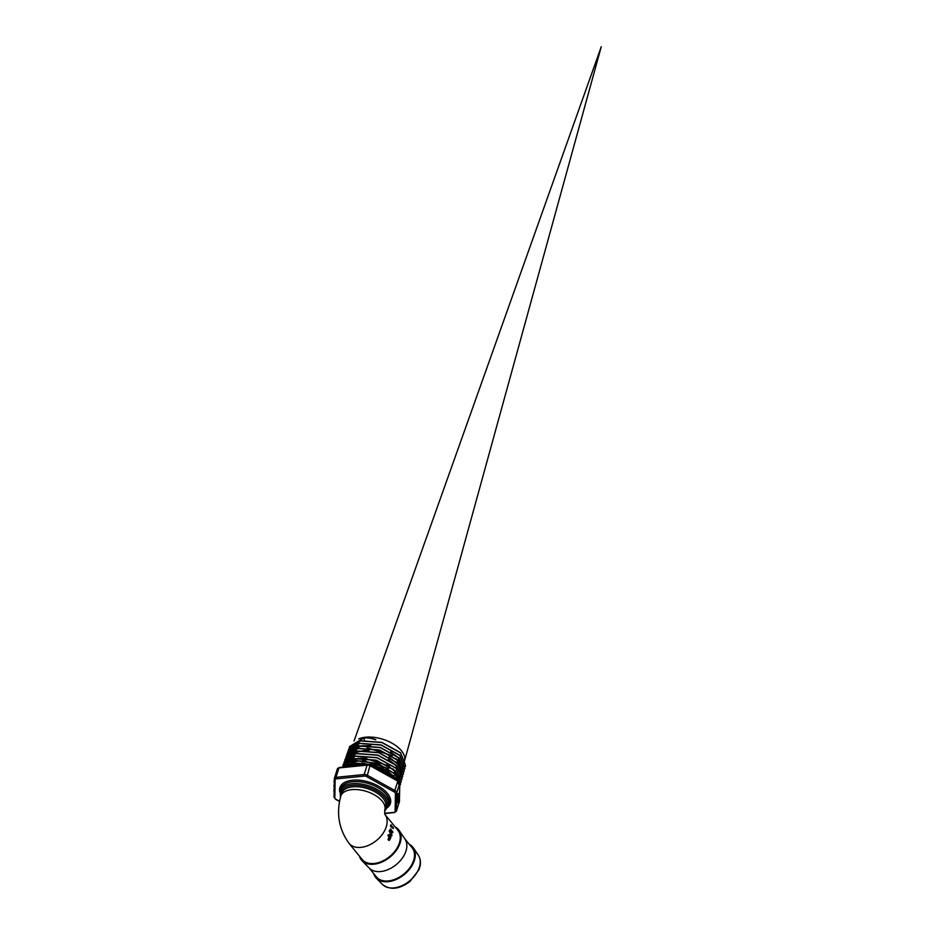 <?xml version="1.0" encoding="UTF-8"?>
<svg xmlns="http://www.w3.org/2000/svg" width="935" height="935" viewBox="0 0 935 935"><rect width="100%" height="100%" fill="white"/><g stroke="black" fill="none" stroke-linecap="round" stroke-linejoin="round"><path stroke-width="1.4" d="M398.918 781.298L399.093 779.626M399.081 779.311L393.027 768.874M389.276 765.987L363.575 757.934M358.456 758.156L346.499 763.615M346.289 763.883L344.957 766.56L346.499 763.755M388.259 759.582L394.921 764.398L400.133 772.216L400.437 773.911M400.46 774.25L400.192 776.646M344.349 766.992L356.364 763.089L372.457 764.631L387.733 771.094L397.983 780.082M347.75 758.659L349.199 756.111M349.445 755.831L353.313 752.932L363.902 750.571L369.091 750.747M389.03 757.023L398.17 764.538L401.162 771.293M401.185 771.632L400.986 773.771M398.252 778.037L397.62 778.551M397.48 778.645L396.709 779.135M396.604 778.995L397.41 778.481M401.641 771.398L401.98 769.201M401.98 768.897L396.043 758.601M392.209 755.655L367.023 747.79M349.585 753.54L351.011 751.015M351.244 750.723L352.846 749.227L362.114 745.791L370.809 745.674M390.573 751.904L397.585 757.093L402.599 766.081M392.174 775.758L392.875 775.618M393.471 775.477L395.283 774.951M395.973 774.706L397.246 774.145M349.187 756.123L349.281 757.443M349.386 758.063L349.608 758.975M349.655 759.126L349.889 759.839M349.947 759.968L350.765 761.745M351.186 762.457L352.027 763.72M352.448 764.281L352.951 764.912M354.4 763.299L353.149 761.791M352.729 761.23L351.583 759.395M351.513 759.255L351.034 758.273M350.964 758.11L350.707 757.479M350.66 757.338L350.438 756.66M350.403 756.508L350.181 755.573M394.149 772.848L395.984 772.322M375.835 739.69L375.765 739.865A15.953 8.462 17.5 0 0 363.832 738.007L363.879 737.832A15.953 8.462 17.5 0 1 375.835 739.69M346.733 763.463L350.158 760.809L360.641 758.215L366.684 758.367M386.809 764.748L395.622 771.866L398.988 779.124M345.132 766.91L345.588 766.314M345.821 766.022L355.627 761.219L365.608 760.88M388.481 768.523L362.675 760.459M357.649 760.693L345.05 766.922M347.925 766.151L351.046 764.725L364.837 763.428M385.126 769.785L388.165 771.691L395.891 779.498M396.195 779.661L382.567 768.138L361.845 763.007M356.714 763.229L347.166 766.443M364.521 740.228L363.832 738.007L349.561 746.714L349.328 747.591M349.304 747.708L349.164 748.982M405.241 766.665L405.58 765.777L400.554 752.909L381.866 742.542L360.396 740.941L348.428 750.15M404.516 769.295L404.867 768.383L399.794 755.468L381.036 745.078L359.496 743.489L347.504 752.733M403.803 771.913L404.13 771.036L399.081 758.075L380.253 747.626L358.631 746.025L346.593 755.27M403.078 774.542L403.417 773.631L398.322 760.634L379.446 750.162L357.766 748.561L345.681 757.853M402.307 777.265L402.693 776.272L397.597 763.217L378.628 752.71L356.866 751.097L344.77 760.412M401.629 779.79L401.968 778.902L396.861 765.812L377.857 755.258L356.025 753.633L343.858 762.972M400.905 782.408L401.255 781.508L396.101 768.371L377.015 757.794L355.125 756.181L342.935 765.555M400.192 785.026L400.519 784.161L395.4 770.989L376.291 760.365L354.307 758.706L342.268 767.179M399.701 787.06L395.353 774.274L377.962 763.708L356.691 760.774L342.666 767.156M397.305 780.293L387.464 771.141L372.387 764.818L356.539 763.24L344.571 766.969M363.879 737.832L349.62 746.539L349.363 747.533M349.339 747.649L349.211 748.912M405.615 765.695L400.612 752.733L381.924 742.367L360.454 740.765L348.708 749.075L348.463 750.08M348.439 750.197L348.299 751.471M404.89 768.289L399.853 755.293L381.094 744.891L359.554 743.313L347.785 751.658L347.539 752.663M347.516 752.78L347.388 754.031M404.165 770.943L399.14 757.888L380.311 747.451L358.689 745.849L346.885 754.218L346.628 755.211M346.604 755.328L346.464 756.602M403.452 773.537L398.38 760.459L379.505 749.987L357.825 748.386L345.938 756.859M402.716 776.19L397.656 763.042L378.687 752.535L356.925 750.922L345.05 759.36L344.805 760.342M402.003 778.808L396.919 765.625L377.915 755.083L356.083 753.458L344.115 761.99M401.279 781.426L396.159 768.196L377.074 757.619L355.171 756.006L343.227 764.479L342.97 765.485M400.554 784.068L395.447 770.791L376.302 760.178L354.318 758.53L342.292 767.132M399.841 786.662L395.353 774.04L377.822 763.463L356.492 760.611L342.596 767.167M409.355 844.352A23.971 15.813 140.8 0 1 413.363 847.87A23.971 15.813 140.8 0 1 410.173 868.37A23.971 15.813 140.8 0 1 388.13 881.682A23.971 15.813 140.8 0 1 376.291 878.14A23.971 15.813 140.8 0 1 373.638 873.5M404.715 838.66L412.101 847.718A23.048 15.205 140.8 0 1 409.939 867.61A23.048 15.205 140.8 0 1 388.364 880.934A23.048 15.205 140.8 0 1 376.384 876.866L368.998 867.82M395.108 826.902A23.971 15.813 140.8 0 1 399.116 830.42L404.96 839.034A23.048 15.205 140.8 0 1 401.886 858.739A23.048 15.205 140.8 0 1 380.697 871.537A23.048 15.205 140.8 0 1 369.302 868.136L362.044 860.691A23.971 15.813 140.8 0 1 359.391 856.051M399.116 830.42A23.971 15.813 140.8 0 1 395.926 850.92A23.971 15.813 140.8 0 1 373.883 864.221A23.971 15.813 140.8 0 1 362.044 860.691M385.173 814.736L397.854 830.257A23.048 15.205 140.8 0 1 395.692 850.16A23.048 15.205 140.8 0 1 374.117 863.484A23.048 15.205 140.8 0 1 362.137 859.417L348.989 843.312C338.844 829.146 336.109 813.427 340.796 796.153A23.048 12.225 -162.5 0 1 366.426 791.407A23.048 12.225 -162.5 0 1 384.776 809.979L385.652 807.174A23.048 12.225 17.5 0 0 383.081 798.315A23.048 12.225 17.5 0 0 359.811 786.943A23.048 12.225 17.5 0 0 341.684 793.312L340.796 796.153M389.159 839.174L388.586 838.321A23.048 15.205 -39.2 0 0 388.785 837.994L389.427 837.924A23.796 15.685 140.8 0 1 389.229 838.251L389.988 839.361A23.796 15.685 -39.2 0 0 390.304 838.824L389.427 837.924M391.882 835.668A23.796 15.685 -39.2 0 0 392.046 835.259L389.895 830.607A23.796 15.685 140.8 0 1 389.755 831.005L391.882 835.668L389.135 831.075A23.048 15.205 -39.2 0 0 389.276 830.666L389.895 830.607A23.048 15.205 -39.2 0 0 390.281 829.146L390.9 829.088A23.796 15.685 140.8 0 1 390.456 830.818L390.152 831.133M388.656 836.954L388.422 836.673A23.048 15.205 -39.2 0 0 388.668 836.241L387.943 835.352A23.048 15.205 -39.2 0 0 388.189 834.885L388.831 834.815A23.796 15.685 140.8 0 1 388.586 835.294L389.299 836.171A23.796 15.685 140.8 0 1 389.065 836.615L388.656 836.954M389.182 835.247A23.048 15.205 -39.2 0 0 389.685 834.16L390.304 834.102A23.796 15.685 140.8 0 1 389.556 835.703L388.831 834.815M389.287 836.883A23.796 15.685 -39.2 0 0 389.533 836.451L390.69 837.865L389.205 836.895M393.39 828.62A23.796 15.685 -39.2 0 0 393.401 828.258L392.899 826.949A23.796 15.685 140.8 0 1 392.91 827.58L391.508 825.85A23.796 15.685 -39.2 0 0 391.496 825.219L391.274 824.962A23.796 15.685 140.8 0 1 391.251 826.657L391.461 826.914A23.796 15.685 -39.2 0 0 391.496 826.295L393.39 828.62L391.309 826.937M391.461 826.914L390.608 826.715A23.048 15.205 -39.2 0 0 390.62 825.021L391.274 824.962M390.666 831.086A23.796 15.685 -39.2 0 0 390.853 830.455L392.747 832.781L390.678 831.063M387.99 839.256A23.048 15.205 -39.2 0 0 388.2 838.929L388.855 838.859A23.796 15.685 140.8 0 1 388.644 839.186L387.99 839.256L388.726 840.366L389.392 840.296A23.796 15.685 -39.2 0 0 389.743 839.759L388.855 838.859M388.644 839.186L389.392 840.296M392.747 832.781A23.796 15.685 -39.2 0 0 392.84 832.407L392.525 831.075A23.796 15.685 140.8 0 1 392.384 831.718L390.97 829.999A23.796 15.685 -39.2 0 0 391.122 829.345L390.9 829.088M392.525 831.075L391.905 831.145M391.251 826.657L390.608 826.715M389.065 836.615L388.422 836.673M389.299 836.171L388.668 836.241M388.586 835.294L387.943 835.352M390.69 837.865A23.796 15.685 -39.2 0 0 390.923 837.421L390.304 834.102M390.363 834.756L390.596 836.989L389.778 835.983A23.796 15.685 -39.2 0 0 390.363 834.756M389.755 831.005L389.135 831.075M389.229 838.251L388.586 838.321M348.1 766.864L359.589 765.718M360.185 765.473L349.094 766.571M389.918 776.179A30.797 16.327 -162.5 0 0 389.205 775.641L389.17 775.769M389.205 775.641L378.208 769.68M378.301 769.949L389.661 776.249M393.39 778.107A30.797 16.327 -162.5 0 0 372.773 766.665M364.708 764.959A30.797 16.327 -162.5 0 0 354.575 764.713A30.797 16.327 -162.5 0 0 346.347 766.793M334.157 788.895L334.181 787.621M334.286 781.228L334.309 779.965M334.262 782.478L333.935 781.157M334.239 784.114L334.262 782.548M334.204 785.645L334.192 784.488M334.181 787.223L333.853 785.564M334.122 790.788L333.935 789.292M336.343 772.123L335.782 773.911M397.445 795.591L398.158 796.106L397.527 795.358M397.41 798.034L398.123 798.478L397.41 798.315L397.924 796.737M397.375 802.616L398.088 803.036L397.375 802.616L399.257 797.087L398.287 800.185L397.422 800.021L397.854 798.408M398.31 793.721L399.327 792.927L398.193 796.795L399.327 792.927M398.193 796.795L397.597 795.977M398.228 793.733L398.941 793.862M398.17 795.498L397.457 794.984L397.901 793.663L398.614 793.815L398.17 795.498L398.614 793.815M397.457 794.984L398.17 795.147M397.48 796.339L398.193 796.503M398.813 794.855L398.368 796.246L398.813 794.855M397.422 799.764L398.135 799.928M398.976 800.278L398.088 802.779M398.1 803.001L399.093 800.302M398.403 799.39L399.105 799.554M398.52 798.993L399.116 799.121M398.637 798.63L399.233 798.759M398.929 794.493L399.525 794.621L398.123 798.198M398.123 798.478L399.525 794.621M398.497 794.411L398.17 795.755M398.158 796.106L398.602 794.434M358.724 738.884A27.138 14.387 17.5 0 1 365.667 737.201A27.138 14.387 17.5 0 1 401.419 750.723A27.138 14.387 17.5 0 1 404.797 758.32M404.808 758.647A27.138 14.387 17.5 0 1 404.528 760.903L404.352 761.546M382.473 884.475C390.187 890.389 399.374 889.36 410.021 881.401L418.822 869.924C421.124 864.337 420.96 859.417 418.331 855.198A23.188 15.299 140.8 0 1 415.245 875.02A23.188 15.299 140.8 0 1 393.927 887.899A23.188 15.299 140.8 0 1 382.473 884.475L376.291 878.14M385.22 814.841A23.048 15.205 140.8 0 1 375.952 840.916A23.048 15.205 140.8 0 1 348.989 843.312M384.788 809.944A24.158 12.809 -162.5 0 0 384.297 797.321A24.158 12.809 -162.5 0 0 356.469 785.155A24.158 12.809 -162.5 0 0 340.819 796.071M340.772 796.223A24.252 12.856 17.5 0 1 356.317 785.096A24.252 12.856 17.5 0 1 384.378 797.321A24.252 12.856 17.5 0 1 384.752 810.084M384.671 810.855L388.422 806.087A25.362 13.441 -162.5 0 0 385.594 796.328A25.362 13.441 -162.5 0 0 352.179 783.694A25.362 13.441 -162.5 0 0 340.048 790.835L340.492 797.146M340.048 790.835L340.667 788.895A25.362 13.441 17.5 0 1 352.799 781.753A25.362 13.441 17.5 0 1 386.202 794.388A25.362 13.441 17.5 0 1 389.03 804.147L388.422 806.087M387.967 807.197A26.46 14.037 -162.5 0 0 387.417 793.406A26.46 14.037 -162.5 0 0 352.553 780.211A26.46 14.037 -162.5 0 0 339.779 792.003M339.499 801.237L335.887 799.238A2.209 1.169 17.5 0 1 334.835 797.941L335.151 779.685A2.209 1.169 17.5 0 1 336.238 778.878L364.393 776.073A2.209 1.169 17.5 0 1 366.532 776.553L394.371 792.015A2.209 1.169 17.5 0 1 395.423 793.301L395.108 811.568A2.209 1.169 17.5 0 1 394.021 812.375L384.811 813.286M336.238 778.878A1.11 0.584 -95.7 0 1 335.992 777.336A3.319 1.765 -162.5 0 0 334.403 778.271A3.319 1.765 -162.5 0 0 334.368 778.551A1.11 0.923 1 0 0 335.151 779.685M337.325 769.154A3.319 1.765 17.5 0 1 337.371 768.874A3.319 1.765 17.5 0 1 338.961 767.939L367.104 765.134A3.319 1.765 17.5 0 1 370.318 765.858L398.158 781.321A3.319 1.765 17.5 0 1 399.736 783.249L399.42 801.517A3.319 1.765 17.5 0 1 399.385 801.786A3.319 1.765 17.5 0 1 399.257 802.043M367.911 764.888A1.11 0.584 84.3 0 0 367.104 765.134L364.147 774.531L335.992 777.336L338.961 767.939A1.11 0.584 84.3 0 1 339.767 767.693M378.243 769.552A30.797 16.327 -162.5 0 0 377.308 769.178M399.432 801.073A1.11 0.923 -179 0 1 399.455 801.295L399.771 783.027A1.11 0.923 -179 0 1 399.736 783.249L396.779 792.646A3.319 1.765 -162.5 0 0 395.201 790.718L367.35 775.255L370.061 765.368M394.021 812.375A1.11 0.584 84.3 0 0 394.418 812.573L396.417 811.183L399.455 801.295A1.11 0.923 -179 0 1 399.42 801.517L396.463 810.914L396.779 792.646A1.11 0.923 1 0 1 395.423 793.301M397.901 780.83L394.371 792.015M366.532 776.553L367.35 775.255A3.319 1.765 -162.5 0 0 364.147 774.531A1.11 0.584 -95.7 0 0 364.393 776.073M395.108 811.568A1.11 0.923 1 0 0 396.463 810.914A3.319 1.765 -162.5 0 1 396.417 811.183M334.835 797.941A1.11 0.923 -179 0 1 334.052 796.807M601.252 46.75L354.038 741.034L601.252 46.75L405.077 758.928L601.252 46.75L354.038 741.034L601.252 46.75L405.077 758.928L601.252 46.75L354.038 741.034L601.252 46.75L405.077 758.928L601.252 46.75M402.868 766.957L401.477 771.994L402.868 766.957M400.706 774.799L400.04 777.219L400.706 774.799M399.981 777.406L399.315 779.837L399.981 777.406M404.306 761.733L403.815 763.521M418.331 855.198L413.363 847.87M384.706 814.151L384.764 810.014M339.463 801.435L335.642 799.308L334.017 797.029L334.403 778.271L337.371 768.874L339.37 767.483L367.525 764.678L370.307 765.297L398.146 780.76L399.771 783.027M394.418 812.573L384.858 813.532M334.531 791.255L333.818 791.092"/></g></svg>
